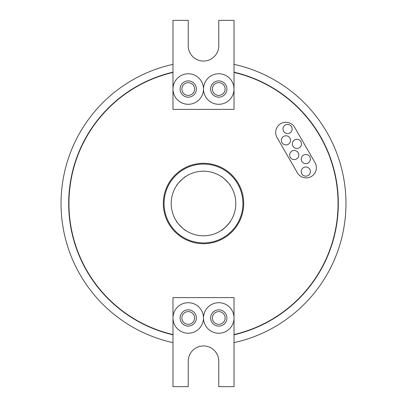 <?xml version="1.0" encoding="UTF-8"?>
<svg xmlns="http://www.w3.org/2000/svg" width="407" height="407" viewBox="0 0 407 407"><rect width="100%" height="100%" fill="white"/><g stroke="black" fill="none" stroke-linecap="round" stroke-linejoin="round"><path stroke-width="0.61" d="M212.403 317.969A6.359 6.359 0 0 0 218.763 324.328A6.359 6.359 0 0 0 225.122 317.969A6.359 6.359 0 0 0 218.763 311.609A6.359 6.359 0 0 0 212.403 317.969M181.878 317.969A6.359 6.359 0 0 0 188.238 324.328A6.359 6.359 0 0 0 194.597 317.969A6.359 6.359 0 0 0 188.238 311.609A6.359 6.359 0 0 0 181.878 317.969M203.5 317.969A15.263 15.263 0 0 1 188.238 333.231A15.263 15.263 0 0 1 172.975 317.969L172.975 297.619L234.025 297.619L234.025 317.969A15.263 15.263 0 0 1 218.763 333.231A15.263 15.263 0 0 1 203.5 317.969A15.263 15.263 0 0 1 218.763 302.706A15.263 15.263 0 0 1 234.025 317.969L234.025 386.65L218.763 386.65L218.763 361.213A15.263 15.263 0 0 0 203.5 345.95A15.263 15.263 0 0 0 188.238 361.213L188.238 386.65L172.975 386.65L172.975 317.969A15.263 15.263 0 0 1 188.238 302.706A15.263 15.263 0 0 1 203.5 317.969M180.098 317.969A8.14 8.14 0 0 0 188.238 326.109A8.14 8.14 0 0 0 196.378 317.969A8.14 8.14 0 0 1 188.238 326.109A8.14 8.14 0 0 1 180.098 317.969A8.14 8.14 0 0 1 188.238 309.829A8.14 8.14 0 0 1 196.378 317.969A8.14 8.14 0 0 0 188.238 309.829A8.14 8.14 0 0 0 180.098 317.969M210.623 317.969A8.14 8.14 0 0 0 218.763 326.109A8.14 8.14 0 0 0 226.903 317.969A8.14 8.14 0 0 1 218.763 326.109A8.14 8.14 0 0 1 210.623 317.969A8.14 8.14 0 0 1 218.763 309.829A8.14 8.14 0 0 1 226.903 317.969A8.14 8.14 0 0 0 218.763 309.829A8.14 8.14 0 0 0 210.623 317.969M212.403 89.031A6.359 6.359 0 0 0 218.763 95.391A6.359 6.359 0 0 0 225.122 89.031A6.359 6.359 0 0 0 218.763 82.672A6.359 6.359 0 0 0 212.403 89.031M181.878 89.031A6.359 6.359 0 0 0 188.238 95.391A6.359 6.359 0 0 0 194.597 89.031A6.359 6.359 0 0 0 188.238 82.672A6.359 6.359 0 0 0 181.878 89.031M203.5 89.031A15.263 15.263 0 0 1 188.238 104.294A15.263 15.263 0 0 1 172.975 89.031L172.975 109.381L234.025 109.381L234.025 89.031A15.263 15.263 0 0 1 218.763 104.294A15.263 15.263 0 0 1 203.5 89.031A15.263 15.263 0 0 1 218.763 73.769A15.263 15.263 0 0 1 234.025 89.031L234.025 20.35L218.763 20.35L218.763 45.788A15.263 15.263 0 0 1 203.5 61.05A15.263 15.263 0 0 1 188.238 45.788L188.238 20.35L172.975 20.35L172.975 89.031A15.263 15.263 0 0 1 188.238 73.769A15.263 15.263 0 0 1 203.5 89.031M180.098 89.031A8.14 8.14 0 0 0 188.238 97.171A8.14 8.14 0 0 0 196.378 89.031A8.14 8.14 0 0 0 188.238 80.891A8.14 8.14 0 0 0 180.098 89.031M210.623 89.031A8.14 8.14 0 0 0 218.763 97.171A8.14 8.14 0 0 0 226.903 89.031A8.14 8.14 0 0 0 218.763 80.891A8.14 8.14 0 0 0 210.623 89.031M172.975 72.446A134.564 134.564 0 0 0 172.975 334.554M234.025 334.554A134.564 134.564 0 0 0 234.025 72.446M234.025 334.819A134.819 134.819 0 0 0 234.025 72.181M172.975 72.181A134.819 134.819 0 0 0 172.975 334.819M310.388 171.581A4.579 4.579 0 0 0 305.81 167.002A4.579 4.579 0 0 0 301.231 171.581A4.579 4.579 0 0 0 305.81 176.16A4.579 4.579 0 0 0 310.388 171.581M310.388 159.056A4.579 4.579 0 0 0 305.81 154.477A4.579 4.579 0 0 0 301.231 159.056A4.579 4.579 0 0 0 305.81 163.634A4.579 4.579 0 0 0 310.388 159.056M298.819 155.016A4.579 4.579 0 0 0 294.241 150.437A4.579 4.579 0 0 0 289.662 155.016A4.579 4.579 0 0 0 294.241 159.595A4.579 4.579 0 0 0 298.819 155.016M301.485 143.885A4.579 4.579 0 0 0 296.907 139.306A4.579 4.579 0 0 0 292.328 143.885A4.579 4.579 0 0 0 296.907 148.463A4.579 4.579 0 0 0 301.485 143.885M292.15 129.004A4.579 4.579 0 0 0 287.571 124.425A4.579 4.579 0 0 0 282.992 129.004A4.579 4.579 0 0 0 287.571 133.582A4.579 4.579 0 0 0 292.15 129.004M290.517 140.359A4.579 4.579 0 0 0 285.938 135.78A4.579 4.579 0 0 0 281.359 140.359A4.579 4.579 0 0 0 285.938 144.938A4.579 4.579 0 0 0 290.517 140.359M316.376 167.704A10.175 10.175 0 0 0 315.013 162.617L294.663 127.371A10.175 10.175 0 0 0 280.764 123.647A10.175 10.175 0 0 0 277.035 137.546L297.385 172.792A10.175 10.175 0 0 0 316.376 167.704M185.602 176.607C185.394 175.844 175.844 185.388 176.607 185.602C175.844 185.394 185.388 175.844 185.602 176.607M176.607 221.398C175.844 221.606 185.388 231.156 185.602 230.393C185.394 231.156 175.844 221.612 176.607 221.398M230.393 221.398C231.156 221.606 221.612 231.156 221.398 230.393L225.3 227.345L229.258 223M230.393 185.602C231.156 185.394 221.612 175.844 221.398 176.607C221.606 175.844 231.156 185.388 230.393 185.602M242.928 203.5A39.428 39.428 0 0 0 203.5 164.072A39.428 39.428 0 0 0 164.072 203.5A39.428 39.428 0 0 0 203.5 242.928A39.428 39.428 0 0 0 242.928 203.5M163.309 203.5A40.191 40.191 0 0 0 203.5 243.691A40.191 40.191 0 0 0 243.691 203.5A40.191 40.191 0 0 0 203.5 163.309A40.191 40.191 0 0 0 163.309 203.5M235.806 203.5A32.306 32.306 0 0 1 203.5 235.806A32.306 32.306 0 0 1 171.194 203.5A32.306 32.306 0 0 1 203.5 171.194A32.306 32.306 0 0 1 235.806 203.5M234.025 342.643A142.45 142.45 0 0 0 234.025 64.357M172.975 64.357A142.45 142.45 0 0 0 172.975 342.643"/></g></svg>

